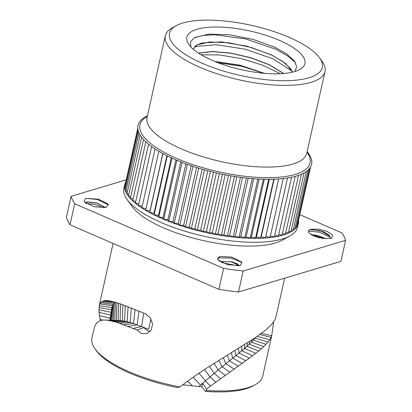<?xml version="1.0" encoding="UTF-8"?>
<svg xmlns="http://www.w3.org/2000/svg" width="412" height="412" viewBox="0 0 412 412"><rect width="100%" height="100%" fill="white"/><g stroke="black" fill="none" stroke-linecap="round" stroke-linejoin="round"><path stroke-width="0.62" d="M319.47 57.731A78.27 25.657 12.6 0 1 290.681 80.561A78.27 25.657 12.6 0 1 202.477 63.396A78.27 25.657 -167.4 0 1 176.187 25.709A78.27 25.657 -167.4 0 1 289.296 37.42A78.27 25.657 12.6 0 1 319.47 57.731L322.081 61.347A81.828 26.821 12.6 0 1 325.011 71.539A81.828 26.821 12.6 0 1 279.805 85.274A81.828 26.821 12.6 0 1 199.768 67.264A81.828 26.821 -167.4 0 1 165.294 35.839A81.828 26.821 -167.4 0 1 172.288 27.867L176.187 25.709M212.345 60.44A60.482 19.828 12.6 0 0 299.745 69.494A60.482 19.828 12.6 0 0 279.429 40.371A60.482 19.828 12.6 0 0 211.274 27.104A60.482 19.828 12.6 0 0 189.031 44.748A60.482 19.828 12.6 0 0 212.345 60.44M147.408 115.875A88.941 29.154 12.6 0 0 175.44 159.635A88.941 29.154 12.6 0 0 277.364 179.055A88.941 29.154 12.6 0 0 307.12 151.575M298.582 220.472A88.941 29.154 -167.4 0 1 298.37 223.325A88.941 29.154 -167.4 0 1 249.234 238.254A88.941 29.154 -167.4 0 1 162.246 218.679A88.941 29.154 -167.4 0 1 124.774 184.519A88.941 29.154 -167.4 0 1 125.799 181.847M125.372 185.086L125.109 184.937L137.763 128.328M125.609 187.316L124.949 186.976L137.86 129.208M126.268 189.597L125.207 189.098L138.226 130.856M127.349 191.92L125.892 191.286L138.957 132.824M128.848 194.284L126.989 193.542L140.085 134.951M130.753 196.678L128.503 195.844L141.615 137.17M133.055 199.089L130.419 198.187L143.546 139.457M135.744 201.504L132.726 200.562L145.863 141.79M138.808 203.919L135.424 202.946L148.567 144.148M142.228 206.319L138.489 205.341L151.637 146.518M145.987 208.693L141.913 207.725L155.067 148.887M283.224 178.55L270.066 237.405L265.807 236.442L265.467 237.832L261.239 236.776L260.605 238.1L256.434 236.952L255.507 238.198L251.408 236.967L250.192 238.131L246.185 236.823L244.687 237.894L240.799 236.514L239.022 237.497L235.267 236.05L233.223 236.931L229.618 235.427L227.321 236.205L223.886 234.655L221.342 235.324L218.092 233.728L215.311 234.289L212.262 232.662L209.265 233.11L206.433 231.451L203.229 231.781L200.629 230.107L197.235 230.323L194.876 228.634L191.312 228.732L189.206 227.043L185.488 227.022L183.644 225.338L179.787 225.199L178.221 223.525L174.245 223.273L172.958 221.625L168.879 221.254L167.885 219.632L163.729 219.148L163.023 217.567L158.805 216.97L158.399 215.43L154.139 214.724L154.031 213.241L149.757 212.432L149.947 211.006L145.673 210.094L158.831 151.24M287.535 177.974L274.382 236.807L270.38 236.004M291.536 177.237L278.394 236.055L274.696 235.396M295.213 176.351L282.076 235.144L278.713 234.629M298.551 175.321L285.413 234.083L282.4 233.692M301.517 174.158L288.395 232.873L285.748 232.595M304.108 172.87L291.001 231.518L288.735 231.343M306.307 171.48L293.22 230.035L291.351 229.942M308.094 170.017L295.038 228.423L293.586 228.392M309.443 168.57L296.455 226.693L295.425 226.703M310.303 167.354L297.454 224.849L296.861 224.875M310.545 166.948L297.886 222.918M289.894 235.927L282.091 240.242A81.828 26.821 12.6 0 1 163.842 227.996A81.828 26.821 -167.4 0 1 132.298 206.757L127.076 199.532A88.941 29.154 -167.4 0 0 161.365 222.614A88.941 29.154 12.6 0 0 289.894 235.927A88.941 29.154 12.6 0 0 297.495 227.259L298.37 223.325M127.076 199.532A88.941 29.154 -167.4 0 1 123.894 188.454L124.774 184.519M126.247 179.833L71.085 196.339A141.136 46.262 -167.4 0 0 74.706 203.755L223.598 268.367A141.136 46.262 12.6 0 0 243.178 271.014L345.606 240.371A141.136 46.262 12.6 0 0 341.986 232.95L299.874 214.678M331.171 238.383L323.085 238.471L314.078 236.158L308.593 232.723L309.113 229.953L310.051 229.582A11.387 3.734 -167.4 0 1 311.045 229.283L318.121 229.077L326.876 231.323L332.541 234.953L331.82 238.09L331.171 238.383M220.276 256.439L231.848 257.093L241.793 262.125L240.402 265.534L227.537 264.684L217.773 259.807L219.287 256.733A11.387 3.734 -167.4 0 1 220.276 256.439L219.205 256.892L217.721 258.515M85.526 198.327L98.422 199.181L108.171 204.074L106.641 207.128A11.387 3.734 -167.4 0 1 105.652 207.421L94.09 206.773L84.141 201.741L85.526 198.327L97.273 199.47L108.598 204.918M74.706 203.755L70.014 224.751A141.136 46.262 -167.4 0 1 66.394 217.33L71.085 196.339M70.014 224.751L218.906 289.363L223.598 268.367M218.906 289.363A141.136 46.262 12.6 0 0 238.481 292.005L243.178 271.014M238.481 292.005L340.915 261.363L345.606 240.371M100.301 320.582L99.019 312.368L99.225 305.503L99.792 303.855L101.63 301.651L104.607 300.595L106.744 300.508M113.094 243.446L99.194 305.637L111.853 307.687L109.911 320.242M107.022 300.523L111.389 301.151L121.329 304.174L145.529 313.846L150.292 317.925L152.584 323.961L151.317 329.914L146.95 333.571L141.563 333.55L136.995 330.053L144.066 327.602A10.496 8.791 -109.5 0 0 150.205 331.413M179.92 386.914L177.809 387.62A85.706 28.093 -167.4 0 1 96.393 350.725L95.09 348.918A87.483 28.675 12.6 0 0 179.92 386.914L192.898 377.356L205.547 368.817L255.116 337.809L265.591 330.151L271.23 324.934L274.959 319.722L275.942 316.983L284.61 278.208M271.719 335.873L269.752 339.823L268.104 342.042L263.757 346.595L258.674 351.019L249.373 358.146L210.455 386.116L206.644 389.005L206.324 390.432A87.483 28.675 12.6 0 0 255.234 384.715L253.282 385.792A85.706 28.093 -167.4 0 1 205.428 391.4L201.859 386.863L182.722 384.762M144.066 327.602L148.624 329.363L141.522 326.525L133.076 328.472L116.174 322.189L107.913 320.242L103.561 320L100.028 320.68L97.268 322.364L95.234 325.135L93.957 329.08M255.234 384.715A87.483 28.675 12.6 0 0 262.707 376.192L271.719 335.868M133.076 328.472L136.995 330.053M105.601 320.011L106.667 320.072L105.601 320.011M94.049 328.642L91.953 338.02A87.483 28.675 12.6 0 0 95.09 348.918M273.645 321.942L271.74 335.626M271.755 335.626L261.332 333.457M255.687 337.423L251.433 342.228L244.584 348.495L218.18 370.002L200.5 385.132L202.668 383.237L206.644 389.005M201.859 386.863L202.668 383.237M206.324 390.432L205.428 391.4M198.872 386.595L200.5 385.132L193.161 377.171M143.747 313.115L141.522 326.525L130.197 322.498L124.604 321.133L120.108 320.644L120.561 303.896M115.453 302.187L113.166 304.375L111.853 307.687L110.344 320.263M330.1 238.584L330.331 238.002L328.776 234.835L323.564 231.729L311.045 229.283M308.119 230.967L319.413 232.198L330.306 237.286M316.395 236.982L319.64 237.858M325.794 238.728L318.188 235.535L310.679 234.48M330.316 238.069L329.662 235.963L320.345 230.71L310.051 229.582M310.885 234.603L325.526 238.713M242.05 262.526L231.57 258.133L218.066 257.814M238.033 265.869L221.476 262.495M239.377 265.73L237.168 263.706L231.884 261.826L219.586 261.419M219.287 256.733L217.737 258.453L218.092 260.188M219.72 261.507L231.003 261.764L239.068 265.287L239.315 265.74M85.943 203.379L94.688 204.357L103.906 207.761M105.58 207.442L96.562 202.946L87.246 201.88L85.402 202.982L85.825 202.493M105.451 207.478L96.434 203.049L87.215 202.009L85.979 202.395M278.651 178.968L265.807 236.442M265.467 237.832L278.625 178.968M274.109 179.215L261.239 236.776M260.605 238.1L273.769 179.225M269.319 179.313L256.434 236.952M255.507 238.198L268.665 179.313M264.303 179.266L251.408 236.967M250.192 238.131L263.356 179.241M259.096 179.065L246.185 236.823M244.687 237.894L257.85 178.999M253.715 178.72L240.799 236.514M239.022 237.497L252.19 178.597M248.194 178.221L235.267 236.05M233.223 236.931L246.391 178.025M242.55 177.572L229.618 235.427M227.321 236.205L240.49 177.299M236.823 176.774L223.886 234.655M221.342 235.324L234.505 176.418M231.029 175.836L218.092 233.728M215.311 234.289L228.48 175.378M225.204 174.755L212.262 232.662M209.265 233.11L222.434 174.199M219.38 173.545L206.433 231.451M203.229 231.781L216.398 172.87M213.571 172.201L200.629 230.107M197.235 230.323L210.403 171.413M207.818 170.738L194.876 228.634M191.312 228.732L204.481 169.821M202.148 169.157L189.206 227.043M185.488 227.022L198.651 168.117M196.581 167.473L183.644 225.338M179.787 225.199L192.955 166.293M191.153 165.686L178.221 223.525M174.245 223.273L187.409 164.373M185.879 163.816L172.958 221.625M168.879 221.254L182.047 162.354M180.796 161.865L167.885 219.632M163.729 219.148L176.892 160.258M175.924 159.846L163.023 217.567M158.805 216.97L171.969 158.084M171.289 157.77L158.399 215.43M154.139 214.724L167.303 155.849M166.906 155.648L154.031 213.241M149.757 212.432L162.915 153.563M162.802 153.501L149.947 211.006M190.874 46.958L190.493 41.669L194.696 37.502L208.807 34.114L229.633 34.783L253.112 39.423L274.68 47.164L286.793 53.962L294.384 60.961L296.697 66.636L294.858 71.503M292.541 72.131L290.635 68.691L283.198 61.738L271.549 55.033L251.083 47.421L229.072 42.807L209.801 41.947L197.039 44.872L193.346 48.987M194.067 37.868L202.745 35.442L214.92 34.763L245.439 38.867L275.577 49.141L287.298 55.687L295.394 62.516M194.716 46.587L216.156 44.717L245.047 49.146L273.079 58.844L292.19 71.281M292.613 72.115L285.65 63.453L271.58 54.904L247.061 46.19L221.491 41.906L201.808 42.987L195.952 45.433L193.295 49.265M283.693 73.496L269.381 64.746L250.867 57.706L230.751 53.076L212.288 51.5L198.486 53.133M198.615 53.22L212.448 51.634L230.864 53.23L250.908 57.86L269.35 64.875L283.523 73.511M214.724 61.45L239.707 65.137L264.437 73.326M201.123 54.781L219.503 54.956L241.102 58.566L262.506 65.127L280.33 73.717M263.932 73.285L241.607 66.275L217.989 62.737M215.095 61.599L239.681 65.271L264.03 73.295M146.996 117.667L147.032 117.559A81.828 26.821 -167.4 0 0 181.507 148.984A81.828 26.821 12.6 0 0 261.538 166.994A81.828 26.821 12.6 0 0 306.744 153.259L325.011 71.539M306.986 152.172A87.164 28.572 12.6 0 1 274.773 177.515A87.164 28.572 12.6 0 1 176.64 158.393A87.164 28.572 -167.4 0 1 147.275 116.472M259.854 334.529L271.127 337.346M257.258 336.347L269.752 339.823M255.224 337.737L255.152 338.118L268.104 342.042M253.632 338.798L253.421 340.147L266.075 344.308M251.691 340.06L251.433 342.228L263.757 346.595M249.548 341.435L249.332 344.267L261.306 348.809M247.19 342.933L247.071 346.322L258.674 351.019M244.486 344.633L244.584 348.495L255.785 353.326M241.55 346.446L241.88 350.782L252.638 355.731M238.378 348.403L239.068 353.094L249.373 358.146M234.907 350.54L235.983 355.608L245.794 360.747M231.271 352.77L232.832 358.152L242.138 363.369M227.331 355.144L229.453 360.886L238.229 366.16M223.283 357.611L225.9 363.744L234.114 369.059M218.798 360.387L222.109 366.783L229.736 372.129M214.122 363.327L218.18 370.002L225.199 375.358M209.394 366.335L214.168 373.339L220.575 378.695M204.465 369.523L209.981 376.856L215.749 382.197M198.96 373.179L205.377 380.812L210.455 386.116M187.62 381.126L192.419 385.951M115.448 302.223L114.701 320.454M116.9 302.666L116.339 320.521M118.656 303.237L118.105 320.577M122.894 304.751L122.276 320.788L110.426 320.68M125.279 305.658L124.604 321.133L113.14 321.329M128.091 306.77L127.195 321.679L116.174 322.189M131.376 308.088L130.197 322.498L119.696 323.343M135.064 309.577L133.524 323.575L123.615 324.769M138.978 311.168L137.129 324.867L127.875 326.412M148.624 329.363L150.957 318.934M104.607 300.595L111.111 301.095M102.974 300.971L115.262 302.171M101.63 301.651L114.191 303.119L113.3 320.397M100.554 302.666L113.166 304.375L112.074 320.345M99.792 303.855L112.455 305.807L111.091 320.299M99.426 315.602L110.169 318.249M99.019 312.368L110.699 315.02M98.854 309.778L111.111 312.342M98.916 307.517L111.467 309.917M100.065 319.357L102.743 320.067M120.5 320.649L107.913 320.242M147.032 117.559L165.294 35.839M109.829 320.237L110.988 313.141M117.708 320.567L106.667 320.072M329.651 235.968L329.847 236.231"/></g></svg>
